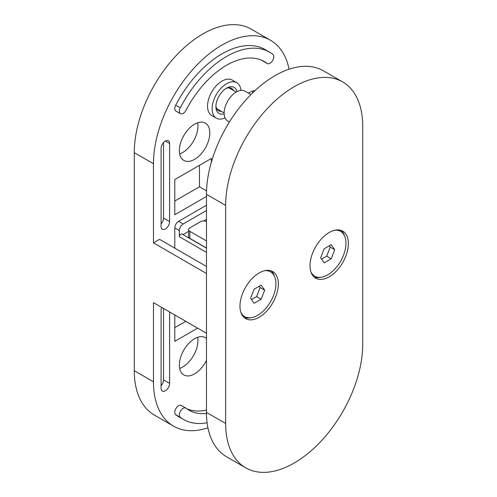 <?xml version="1.0" encoding="UTF-8"?>
<svg xmlns="http://www.w3.org/2000/svg" width="497" height="497" viewBox="0 0 497 497"><rect width="100%" height="100%" fill="white"/><g stroke="black" fill="none" stroke-linecap="round" stroke-linejoin="round"><path stroke-width="0.75" d="M169.614 221.594A6.032 3.479 -60 0 1 165.352 228.98A6.032 3.479 -60 0 1 162.339 229.279A6.032 3.479 -60 0 1 161.09 226.52L161.09 148.441A6.032 3.479 -60 0 1 163.718 142.372A6.032 3.479 -60 0 1 168.365 140.757A6.032 3.479 -60 0 1 169.614 143.521L169.614 221.594L163.525 218.077A6.032 3.479 -60 0 1 161.09 223.936M236.951 91.647A15.078 8.704 120 0 0 226.57 88.131L226.57 88.131A15.078 8.704 120 0 0 215.909 106.594A15.078 8.704 120 0 0 224.153 113.819M221.339 111.34A12.922 7.461 -60 0 1 218.587 110.75A12.922 7.461 -60 0 1 215.94 105.662M194.588 159.344A21.539 12.431 -60 0 1 183.822 160.413A21.539 12.431 -60 0 1 180.523 143.155A21.539 12.431 -60 0 1 194.588 124.175A21.539 12.431 -60 0 1 205.36 123.107A21.539 12.431 -60 0 1 208.659 140.365A21.539 12.431 -60 0 1 194.588 159.344M197.632 122.771A21.539 12.431 -60 0 1 182.71 152.486A21.539 12.431 -60 0 1 179.672 153.89M248.401 93.144A21.539 12.431 -60 0 1 249.413 92.523A21.539 12.431 -60 0 1 255.135 90.51M267.082 63.43A75.376 43.519 -60 0 0 264.261 61.535A75.376 43.519 -60 0 0 226.57 65.269A75.376 43.519 -60 0 0 186.064 110.204A5.386 3.106 -60 0 1 180.479 113.676A5.386 3.106 -60 0 1 180.274 107.83A86.149 49.737 -60 0 1 226.57 56.478A86.149 49.737 -60 0 1 269.641 52.21A86.149 49.737 -60 0 1 272.865 54.372A5.386 3.106 -60 0 1 272.555 60.634A5.386 3.106 -60 0 1 267.28 63.56A5.386 3.106 -60 0 1 267.082 63.43L262.509 60.789A75.376 43.519 -60 0 0 261.907 60.336M180.479 113.676L175.907 111.042A5.386 3.106 -60 0 1 175.708 105.19A86.149 49.737 -60 0 1 222.004 53.838A86.149 49.737 -60 0 1 265.075 49.57L269.641 52.21M225.054 117.926A20.458 11.81 -60 0 1 216.338 118.156A20.458 11.81 -60 0 1 213.207 101.761A20.458 11.81 -60 0 1 226.57 83.732A20.458 11.81 -60 0 1 236.802 82.719A20.458 11.81 -60 0 1 240.958 90.379M216.338 118.156L211.772 115.515A20.458 11.81 -60 0 1 208.634 99.12A20.458 11.81 -60 0 1 222.004 81.092A20.458 11.81 -60 0 1 232.229 80.079L236.802 82.719M207.932 427.799A96.915 55.956 120 0 1 173.546 426.159A96.915 55.956 120 0 1 153.474 381.789L153.474 302.661L206.466 333.257L206.466 273.468L153.474 242.871L153.474 163.743A96.915 55.956 -60 0 1 222.004 45.047A96.915 55.956 -60 0 1 270.461 40.245A96.915 55.956 -60 0 1 289.068 69.201M153.474 163.743L134.283 152.666A96.915 55.956 -60 0 1 202.813 33.97A96.915 55.956 -60 0 1 251.271 29.168L270.461 40.245M161.674 307.394A6.032 3.479 120 0 0 161.09 310.221L161.09 388.3A6.032 3.479 120 0 0 162.339 391.058A6.032 3.479 120 0 0 166.986 389.443A6.032 3.479 120 0 0 169.614 383.373L169.614 311.979M206.466 338.432A21.539 12.431 120 0 0 205.36 337.643A21.539 12.431 120 0 0 194.588 338.712A21.539 12.431 120 0 0 180.523 357.685A21.539 12.431 120 0 0 183.822 374.943A21.539 12.431 120 0 0 194.588 373.881A21.539 12.431 120 0 0 206.466 360.443M179.672 368.426A21.539 12.431 120 0 0 182.71 367.022A21.539 12.431 120 0 0 197.632 337.308M186.667 408.708A75.376 43.519 120 0 0 206.466 410.068M207.1 422.754A86.149 49.737 120 0 1 183.499 419.468A86.149 49.737 120 0 1 180.274 417.306A5.386 3.106 120 0 1 180.585 411.044A5.386 3.106 120 0 1 185.859 408.118A5.386 3.106 120 0 1 186.064 408.254A75.376 43.519 120 0 0 188.885 410.143A75.376 43.519 120 0 0 206.472 413.473M174.795 314.968L174.795 341.346L197.638 328.157M181.492 405.614A5.386 3.106 120 0 0 181.293 405.477A5.386 3.106 120 0 0 176.013 408.41A5.386 3.106 120 0 0 175.708 414.672A86.149 49.737 120 0 0 178.926 416.834L183.499 419.468M267.28 63.56L262.714 60.926A5.386 3.106 -60 0 1 262.509 60.789M206.466 196.452L174.795 214.735L174.795 179.566L211.343 158.468L211.343 162.221M206.466 205.242L178.603 221.333A5.386 3.106 -60 0 0 174.795 227.924L174.795 248.146M153.474 242.871L159.562 239.355L206.466 266.435M206.466 248.121L181.964 233.975A2.156 1.242 120 0 0 180.299 234.553A2.156 1.242 120 0 0 179.361 236.721L179.361 230.565A5.386 3.106 -60 0 1 183.169 223.967L178.603 221.333M183.039 234.596L188.605 231.378M206.466 247.972L189.866 238.386A4.305 2.485 180 0 1 188.605 236.628L188.605 229.595A4.305 2.485 180 0 1 189.866 227.837L200.527 221.681A4.305 2.485 180 0 1 206.466 221.6M203.727 220.954L206.466 219.307M134.283 152.666L134.283 370.712A96.915 55.956 120 0 0 154.356 415.082L173.546 426.159M174.795 327.629L185.76 321.298M161.09 385.715A6.032 3.479 120 0 0 163.525 379.857L163.525 308.463M206.466 210.517L183.169 223.967M225.781 88.621A12.922 7.461 -60 0 1 231.509 88.367A12.922 7.461 -60 0 1 233.397 90.454M252.457 91.125A21.539 12.431 -60 0 1 252.693 92.827M199.465 165.327L199.465 186.779L206.535 190.86M199.465 186.779L174.795 201.024M163.525 142.589L163.525 218.077M206.466 240.939L189.866 231.353A4.305 2.485 180 0 1 188.605 229.595M259.161 272.94A27.136 15.668 120 0 0 241.43 296.852A27.136 15.668 120 0 0 245.593 318.602A27.136 15.668 120 0 0 259.161 317.254A27.136 15.668 120 0 0 276.885 293.342A27.136 15.668 120 0 0 272.729 271.598A27.136 15.668 120 0 0 259.161 272.94M244.157 317.571A27.136 15.668 120 0 0 250.519 317.763M329.213 232.497A27.136 15.668 120 0 0 311.482 256.409A27.136 15.668 120 0 0 315.645 278.152A27.136 15.668 120 0 0 329.213 276.81A27.136 15.668 120 0 0 346.937 252.898A27.136 15.668 120 0 0 342.781 231.155A27.136 15.668 120 0 0 329.213 232.497M314.21 277.127A27.136 15.668 120 0 0 320.571 277.32M245.729 467.832L226.539 456.755A96.915 55.956 -60 0 1 206.466 412.386L206.466 194.339L225.657 205.416L225.657 423.469A96.915 55.956 -60 0 0 245.729 467.832A96.915 55.956 -60 0 0 294.187 463.03A96.915 55.956 -60 0 0 362.717 344.334L362.717 126.288A96.915 55.956 120 0 0 342.644 81.918A96.915 55.956 120 0 0 267.964 107.886A96.915 55.956 120 0 0 225.657 205.416M342.644 81.918L323.454 70.841A96.915 55.956 120 0 0 248.773 96.809A96.915 55.956 120 0 0 206.466 194.339M344.52 235.839A27.136 15.668 120 0 0 341.172 230.422M274.468 276.282A27.136 15.668 120 0 0 271.12 270.865M334.804 230.229A25.844 14.922 -60 0 1 340.613 231.391A25.844 14.922 -60 0 1 344.57 252.103A25.844 14.922 -60 0 1 327.691 274.878A25.844 14.922 -60 0 1 314.769 276.158L312.576 274.891A25.844 14.922 -60 0 1 312.135 274.624M314.769 276.158A25.844 14.922 -60 0 1 310.855 271.71M337.966 229.881A25.844 14.922 -60 0 1 338.42 230.13L340.613 231.391M331.207 258.782L324.174 262.838L320.658 257.837L324.174 248.773L331.207 244.71L334.723 249.711L331.207 258.782L326.672 256.16L330.188 247.096L334.723 249.711M321.553 259.117L326.672 256.16M330.188 247.096L329.294 245.816M264.752 270.672A25.844 14.922 -60 0 1 270.561 271.84A25.844 14.922 -60 0 1 274.518 292.547A25.844 14.922 -60 0 1 257.639 315.322A25.844 14.922 -60 0 1 244.717 316.601L242.524 315.334A25.844 14.922 -60 0 1 242.082 315.067M244.717 316.601A25.844 14.922 -60 0 1 240.803 312.153M267.914 270.331A25.844 14.922 -60 0 1 268.368 270.573L270.561 271.84M261.155 299.225L254.122 303.282L250.606 298.281L254.122 289.217L261.155 285.154L264.671 290.161L261.155 299.225L256.62 296.603L260.136 287.539L264.671 290.161M251.507 299.561L256.62 296.603M260.136 287.539L259.241 286.26M229.428 121.982L227.701 120.982A17.227 9.946 -60 0 1 224.992 107.42A17.227 9.946 -60 0 1 244.934 91.144L250.91 94.598M180.274 107.83L175.708 105.19M179.361 236.721L206.466 252.37M174.795 227.924L179.361 230.565M153.474 381.789L134.283 370.712M180.274 417.306L175.708 414.672M163.525 379.857L169.614 383.373M165.352 141.055L169.614 143.521M189.866 231.353L189.866 238.386M206.466 412.386L225.657 423.469M185.859 408.118L181.293 405.477M216.698 108.663L224.135 112.956M228.757 87.776L236.193 92.069"/></g></svg>
